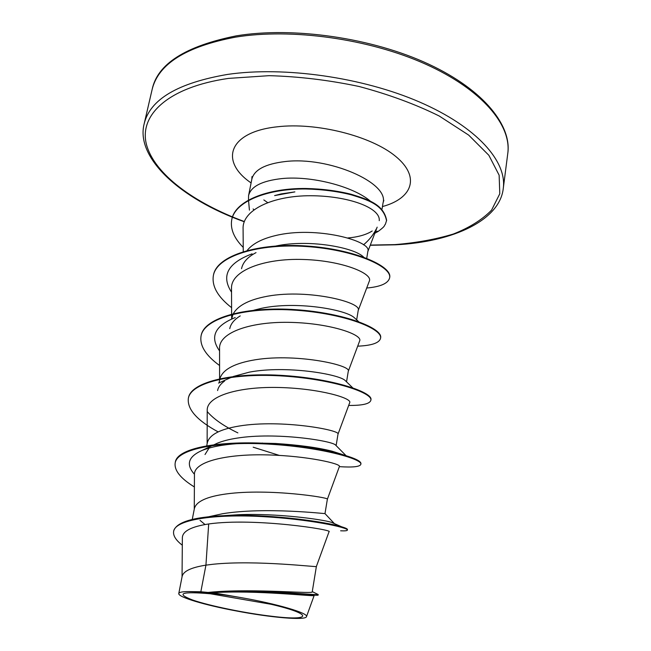 <?xml version="1.0" encoding="UTF-8"?>
<svg xmlns="http://www.w3.org/2000/svg" width="651" height="651" viewBox="0 0 651 651"><rect width="100%" height="100%" fill="white"/><g stroke="black" fill="none" stroke-linecap="round" stroke-linejoin="round"><path stroke-width="0.98" d="M272.907 616.407C246.2 613.38 209.777 605.975 192.55 599.986C175.444 593.387 181.385 591.32 210.379 593.777L271.068 604.283C314.132 614.324 311.634 621.127 272.907 616.407M347.813 237.965C358.188 237.054 366.318 234.726 372.209 230.991M374.813 233.286L378.239 231.374L375.611 231.211M274.616 195.593L281.134 193.925L294.879 191.89L274.616 195.593M370.191 200.996C352.801 186.235 311.032 175.534 281.745 178.594C261.914 180.823 250.855 186.495 248.576 195.617L248.503 199.947M253.125 208.938L253.849 209.777M377.157 227.158L367.831 251.579M376.245 229.03C373.365 234.824 369.125 240.089 363.527 244.833M200.85 591.759L208.051 592.443L212.893 591.987C256.673 588.423 314.441 594.273 312.236 591.816L316.37 566.516C319.136 567.526 256.16 559.762 213.032 564.254L205.936 565.141L200.85 591.759L188.652 591.572C182.37 591.604 179.074 592.247 178.781 593.492C177.65 597.016 204.845 605.121 236.346 610.955C270.604 617.579 305.376 620.606 306.466 616.725C309.119 613.307 277.236 603.851 240.39 597.504L212.372 592.638L208.051 592.443M208.955 516.699L222.585 513.729C264.933 506.771 326.509 513.924 324.987 513.606L327.363 499.244C330.472 497.706 268.953 488.144 226.336 493.93C206.928 496.558 196.285 501.416 194.397 508.521L192.265 519.392M205.041 524.56L200.036 520.361M205.016 454.52L209.069 448.067M214.138 444.714L217.092 443.307C222.406 441.093 229.006 439.368 236.891 438.147C275.511 431.898 331.864 440.751 335.517 444.999L346.015 455.619M206.725 445.813L207.319 442.786C209.378 434.778 219.997 429.196 239.177 426.031C281.297 419.041 341.425 430.27 337.991 434.184L336.128 445.618M217.597 390.559C218.288 387.036 220.624 383.862 224.595 381.03M233.392 376.457L249.382 372.136C285.838 365.17 338.886 374.105 345.168 380.51L352.671 387.776M219.94 378.654C222.496 370.077 233.05 364.007 251.595 360.426C293.219 352.313 352.012 365.097 348.277 371.233L346.544 381.844M229.762 328.649C230.739 323.799 234.23 319.551 240.235 315.906M253.906 310.193L261.45 308.33C295.855 300.843 345.339 309.453 354.177 317.574L358.587 321.635M231.658 318.99L233.074 314.189M233.359 313.619C237.713 305.962 247.787 300.428 263.59 297.002C304.741 287.856 362.257 302.072 358.237 310.291L356.667 319.869M241.537 268.7C242.856 262.377 247.681 257.023 256.03 252.621M247.16 250.472C252.49 243.791 261.84 238.852 275.202 235.654C315.873 225.539 372.16 241.09 367.88 251.262L366.733 258.309M276.089 245.972C308.2 239.177 351.654 247.071 362.509 256.095L363.73 257.169M316.37 566.508L329.04 531.737C334.036 529.914 254.696 517.48 208.686 523.957C191.353 526.602 182.581 531.175 182.361 537.661L182.052 576.843M314.124 595.462C316.882 597.032 256.315 589.733 211.738 592.76M178.781 593.492L182.15 576.338C183.37 571.179 191.304 567.444 205.936 565.141L208.686 523.957M334.337 523.607L331.432 522.314C321.586 519.27 276.887 513.2 239.373 514.656L224.644 515.608M340.628 530.801C344.981 531.004 347.235 530.768 347.39 530.101L347.471 529.548C347.569 528.889 345.575 527.953 341.498 526.74C326.428 521.996 274.413 514.526 231.943 515.405C196.211 516.227 176.812 521.361 173.752 530.793L173.638 531.362C172.963 535.594 175.851 540.216 182.296 545.204M316.614 593.769L318.168 594.534C319.421 595.73 255.469 588.471 212.682 592.019L208.206 592.426M347.39 530.101C348.513 527.554 309.03 519.059 261.743 516.568C214.415 513.981 175.176 519.579 173.638 531.362M318.193 594.493L318.095 595.071C320.504 596.487 255.672 589.033 212.372 592.638M379.248 220.656C380.68 207.718 348.041 195.837 310.617 195.731C273.013 195.601 242.156 209.809 243.092 228.81L243.254 251.587M358.205 310.494L369.337 281.069C373.088 273.672 342.524 260.579 303.276 259.48C264.054 258.113 230.527 270.661 231.52 288.588L231.626 314.051M359.653 340.912C362.884 334.85 331.505 323.547 291.925 322.416C252.246 321.122 218.663 332.059 219.566 348.554L219.599 378.727M337.983 434.225L349.709 402.652C352.297 398.249 320.137 388.631 280.158 387.524C240.048 386.287 206.383 395.605 207.213 410.553L207.14 443.689M327.363 499.244L339.407 466.498C341.279 463.862 308.428 456.001 267.935 454.919C227.516 453.714 193.591 461.388 194.446 474.685L194.267 509.212M194.446 474.253C185.722 464.497 188.245 456.571 202.005 450.476C210.802 446.936 222.74 444.649 237.835 443.6M254.036 442.981L275.503 443.477C299.004 444.999 317.859 447.571 332.059 451.184L344.379 455.13M262.971 443.266L262.272 443.014M237.884 432.891C223.871 426.145 213.674 419.057 207.278 411.627M219.566 350.889C209.565 336.925 214.789 325.817 235.255 317.55M231.536 292.169C220.917 275.796 227.769 263.028 252.092 253.841M194.38 486.956C180.571 478.436 174.167 470.445 175.176 462.999L175.29 462.454C176.706 447.131 224.774 439.759 276.952 444.088C299.468 445.951 318.599 448.751 334.337 452.502C352.329 457.002 361.199 460.745 360.947 463.724L360.857 464.269C360.06 466.743 352.98 467.54 339.619 466.669M218.158 431.898C197.139 420.497 187.195 409.365 188.318 398.502L188.432 397.973C190.987 381.388 234.572 372.063 284.251 375.554C333.955 378.89 372.933 392.398 370.948 399.73L370.867 400.251C369.874 403.848 362.477 405.573 348.676 405.435M219.582 365.52C205.797 355.495 199.613 345.689 201.037 336.103L201.143 335.59C204.072 317.232 247.29 306.173 296.083 309.697C344.916 313.058 382.902 328.405 380.632 337.788L380.583 338.04M213.398 275.438L213.447 275.186C216.726 255.355 258.878 242.677 306.466 246.005C353.916 249.121 391.951 265.958 389.737 277.245L389.664 277.741C388.305 283.364 380.656 286.79 366.7 288.027M231.78 219.542L231.829 219.306C235.166 200.842 267.659 188.074 305.872 188.481C322.294 188.871 337.446 190.816 351.32 194.315C367.725 199.434 383.561 204.056 386.629 220.331L385.408 224.172C383.675 226.157 386.019 225.555 378.239 231.374M175.176 462.999C177.324 448.319 221.267 440.89 271.866 444.324C322.497 447.644 362.517 459.142 360.857 464.269M279.238 455.375L253.182 447.188M188.318 398.502C190.873 381.925 234.466 372.624 284.145 376.107C333.865 379.452 372.844 392.935 370.867 400.251M201.037 336.103C203.966 317.761 247.185 306.711 295.985 310.242C344.827 313.595 382.821 328.934 380.55 338.292C379.378 342.947 371.762 345.575 357.692 346.169M231.601 307.671C217.816 296.946 211.73 286.285 213.349 275.682C216.628 255.867 258.781 243.197 306.369 246.526C353.835 249.642 391.869 266.462 389.664 277.741M243.222 247.404C233.986 238.071 230.161 228.859 231.732 219.786C235.068 201.33 267.561 188.578 305.783 188.985C322.204 189.376 337.356 191.321 351.239 194.812C367.644 199.93 383.488 204.544 386.556 220.803M188.652 591.572C200.996 591.759 218.248 593.736 240.39 597.504M235.393 37.164C186.015 46.563 158.258 64.01 152.122 89.513C157.387 63.961 185.454 46.075 236.337 35.846C293.227 26.422 372.307 37.88 428.545 64.099C485.141 90.408 511.865 126.611 507.772 153.506C511.686 125.317 482.179 89.586 425.656 64.172C369.247 38.791 291.583 27.936 235.393 37.164M244.337 221.56C194.071 203.006 154.556 174.216 146.524 144.717C138.679 115.414 167.641 87.201 228.477 78.405L269.107 75.671C298.679 76.476 328.649 80.081 359.026 86.477C388.614 94.354 415.33 104.193 439.181 115.992L468.655 135.091L488.836 155.263L499.138 175.192L499.789 193.77L491.57 210.127C482.131 219.761 469.371 227.728 453.275 234.051C435.714 239.348 416.233 242.872 394.84 244.613L370.313 245.077M244.271 221.755C179.863 198.832 135.253 157.615 144.188 123.731C150.047 99.4 177.821 82.962 227.516 74.426C284.088 66.125 362.607 77.266 419.749 102.109C477.012 126.994 507.031 161.464 503.28 188.342L507.772 153.506M248.576 195.617L251.839 179.188C254.167 169.83 265.217 163.954 284.983 161.57C328.576 156.183 389.233 182.711 383.057 202.795L383.838 200.329M251.099 182.923C219.428 161.407 228.257 132.055 276.96 126.839C316.231 122.046 371.216 135.945 395.743 156.452C420.668 176.917 412.392 198.522 382.446 206.554M267.577 202.551L263.834 199.93M370.24 245.272L395.312 244.817C454.65 241.887 500.049 219.533 503.28 188.342M249.423 210.127L248.536 200.362M219.102 382.845L219.818 379.207M144.188 123.731L152.122 89.513M314.164 595.478L306.475 616.725M312.268 591.613L318.168 594.534M331.432 522.314L341.498 526.74M239.373 514.656L231.943 515.405M231.626 314.555L231.65 318.99M359.661 340.912L348.261 371.339M219.599 379.256L219.599 380.33M382.056 209.012L383.057 202.795M275.503 443.477L276.952 444.088M332.059 451.184L334.337 452.502M212.527 445.479L202.005 450.476M218.573 383.081L231.634 377.222M380.55 338.292L380.632 337.788M213.349 275.682L213.447 275.186M231.732 219.786L231.829 219.306M251.839 179.188L251.961 176.6M324.987 513.606L334.061 523.258"/></g></svg>
